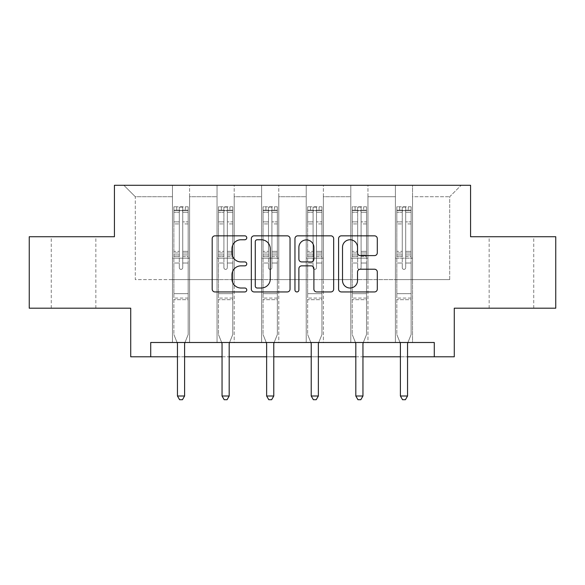 <?xml version="1.0" encoding="UTF-8"?>
<svg xmlns="http://www.w3.org/2000/svg" width="585" height="585" viewBox="0 0 585 585"><rect width="100%" height="100%" fill="white"/><g stroke="black" fill="none" stroke-linecap="round" stroke-linejoin="round"><path stroke-width="0.44" stroke-dasharray="2.92 2.19" d="M246.768 237.795A1.967 1.967 0 0 0 244.808 235.835L214.995 235.835A2.808 2.808 0 0 0 212.187 238.636L212.187 289.136A2.808 2.808 0 0 0 214.995 291.944L244.808 291.944A1.967 1.967 0 0 0 246.768 289.977A1.967 1.967 0 0 0 244.808 288.017L240.947 288.017A8.98 8.98 0 0 1 231.967 279.038L231.967 274.833A8.98 8.98 0 0 1 240.947 265.853L244.808 265.853A1.967 1.967 0 0 0 246.768 263.886A1.967 1.967 0 0 0 244.808 261.926L240.947 261.926A8.98 8.98 0 0 1 231.967 252.947L231.967 248.735A8.98 8.98 0 0 1 240.947 239.762L244.808 239.762A1.967 1.967 0 0 0 246.768 237.795M511.444 236.735L533.739 236.735L511.444 236.735M511.444 308.193L533.739 308.193L511.444 308.193M73.556 236.735L51.261 236.735L73.556 236.735M73.556 308.193L51.261 308.193L73.556 308.193M555.75 236.735L555.75 308.193L454.282 308.193L454.282 356.784L130.718 356.784L130.718 308.193L29.25 308.193L29.25 236.735L114.426 236.735L114.426 185.284L470.574 185.284L470.574 236.735L555.75 236.735M395.401 185.284L461.141 185.284L412.549 185.284L412.549 279.608L449.704 279.608L412.549 279.608L412.549 196.721L449.704 196.721L412.549 196.721L412.549 185.284L412.549 342.488L395.401 342.488L412.549 342.488L395.401 342.488L412.549 342.488L412.549 185.284L367.958 185.284L395.401 185.284L395.401 279.608L367.958 279.608L395.401 279.608L395.401 196.721L367.958 196.721L367.958 279.608L367.958 196.721L395.401 196.721L395.401 185.284L395.401 342.488L395.401 258.175L395.401 279.608L412.549 279.608L395.401 279.608L395.401 258.175L412.549 258.175L395.401 258.175L395.401 342.488L395.401 185.284M350.81 185.284L367.958 185.284L367.958 342.488L350.81 342.488L367.958 342.488L350.81 342.488L367.958 342.488L367.958 185.284L323.366 185.284L350.81 185.284L350.81 279.608L323.366 279.608L350.81 279.608L350.81 196.721L323.366 196.721L323.366 279.608L323.366 196.721L350.81 196.721L350.81 185.284L350.81 342.488L350.81 258.175L350.81 279.608L367.958 279.608L350.81 279.608L350.81 258.175L367.958 258.175L350.81 258.175L350.81 342.488L350.81 185.284M306.218 185.284L323.366 185.284L323.366 342.488L306.218 342.488L323.366 342.488L306.218 342.488L323.366 342.488L323.366 185.284L278.782 185.284L306.218 185.284L306.218 279.608L278.782 279.608L306.218 279.608L306.218 196.721L278.782 196.721L278.782 279.608L278.782 196.721L306.218 196.721L306.218 185.284L306.218 342.488L306.218 258.175L306.218 279.608L323.366 279.608L306.218 279.608L306.218 258.175L323.366 258.175L306.218 258.175L306.218 342.488L306.218 185.284M261.634 185.284L278.782 185.284L278.782 342.488L261.634 342.488L278.782 342.488L261.634 342.488L278.782 342.488L278.782 185.284L234.19 185.284L261.634 185.284L261.634 279.608L234.19 279.608L261.634 279.608L261.634 196.721L234.19 196.721L234.19 279.608L234.19 196.721L261.634 196.721L261.634 185.284L261.634 342.488L261.634 258.175L261.634 279.608L278.782 279.608L261.634 279.608L261.634 258.175L278.782 258.175L261.634 258.175L261.634 342.488L261.634 185.284M217.042 185.284L234.19 185.284L234.19 342.488L217.042 342.488L234.19 342.488L217.042 342.488L234.19 342.488L234.19 185.284L189.598 185.284L217.042 185.284L217.042 279.608L189.598 279.608L217.042 279.608L217.042 196.721L189.598 196.721L189.598 279.608L189.598 196.721L217.042 196.721L217.042 185.284L217.042 342.488L217.042 258.175L217.042 279.608L234.19 279.608L217.042 279.608L217.042 258.175L234.19 258.175L217.042 258.175L217.042 342.488L217.042 185.284M172.451 185.284L189.598 185.284L189.598 342.488L172.451 342.488L189.598 342.488L172.451 342.488L189.598 342.488L189.598 185.284L123.859 185.284L172.451 185.284L172.451 279.608L135.296 279.608L135.296 196.721L172.451 196.721L135.296 196.721L123.859 185.284L135.296 196.721L135.296 279.608L172.451 279.608L172.451 185.284L172.451 342.488L172.451 185.284M150.725 356.784L150.725 342.488L150.725 356.784L150.725 342.488L434.275 342.488L150.725 342.488L434.275 342.488L434.275 356.784M177.452 356.784L184.597 356.784M222.044 356.784L229.188 356.784M266.636 356.784L273.78 356.784M311.22 356.784L318.364 356.784M355.812 356.784L362.956 356.784M400.403 356.784L407.548 356.784M449.704 279.608L449.704 196.721L461.141 185.284L449.704 196.721L449.704 279.608M172.451 279.608L189.598 279.608L189.598 258.175L189.598 342.488L189.598 258.175L189.598 279.608L172.451 279.608L172.451 258.175L189.598 258.175L172.451 258.175L172.451 342.488L172.451 279.608M172.451 258.175L189.598 258.175L172.451 258.175M217.042 258.175L234.19 258.175L217.042 258.175M261.634 258.175L278.782 258.175L261.634 258.175M306.218 258.175L323.366 258.175L306.218 258.175M350.81 258.175L367.958 258.175L350.81 258.175M395.401 258.175L412.549 258.175L395.401 258.175M290.043 289.136L290.043 238.636A2.808 2.808 0 0 0 287.242 235.835L254.131 235.835A2.808 2.808 0 0 0 251.331 238.636L251.331 289.136A2.808 2.808 0 0 0 254.131 291.944L287.242 291.944A2.808 2.808 0 0 0 290.043 289.136M257.217 239.762A1.967 1.967 0 0 0 255.257 241.722L255.257 286.05A1.967 1.967 0 0 0 257.217 288.017L261.29 288.017A8.98 8.98 0 0 0 270.263 279.038L270.263 248.735A8.98 8.98 0 0 0 261.29 239.762L257.217 239.762M297.758 235.835L330.869 235.835A2.808 2.808 0 0 1 333.669 238.636L333.669 289.136A2.808 2.808 0 0 1 330.869 291.944L316.697 291.944A2.808 2.808 0 0 1 313.896 289.136L313.896 268.661A2.808 2.808 0 0 0 311.088 265.853L301.692 265.853A2.808 2.808 0 0 0 298.884 268.661L298.884 289.977A1.967 1.967 0 0 1 296.917 291.944A1.967 1.967 0 0 1 294.957 289.977L294.957 238.636A2.808 2.808 0 0 1 297.758 235.835M313.896 247.404A7.503 7.503 0 0 0 306.386 239.901A7.503 7.503 0 0 0 298.884 247.404L298.884 259.118A2.808 2.808 0 0 0 301.692 261.926L311.088 261.926A2.808 2.808 0 0 0 313.896 259.118L313.896 247.404M360.323 255.608L374.495 255.608A2.808 2.808 0 0 0 377.303 252.808L377.303 238.636A2.808 2.808 0 0 0 374.495 235.835L341.391 235.835A2.808 2.808 0 0 0 338.583 238.636L338.583 289.136A2.808 2.808 0 0 0 341.391 291.944L374.495 291.944A2.808 2.808 0 0 0 377.303 289.136L377.303 272.025A2.808 2.808 0 0 0 374.495 269.217L360.323 269.217A2.808 2.808 0 0 0 357.523 272.025L357.523 280.515A7.503 7.503 0 0 1 350.013 288.017A7.503 7.503 0 0 1 342.51 280.515L342.51 247.265A7.503 7.503 0 0 1 350.013 239.762A7.503 7.503 0 0 1 357.523 247.265L357.523 252.808A2.808 2.808 0 0 0 360.323 255.608M179.31 267.659A1.718 1.718 0 0 0 181.028 269.378A1.718 1.718 0 0 1 179.31 267.659L179.31 263.031L179.31 267.659A1.718 1.718 0 0 0 181.028 269.378A1.718 1.718 0 0 0 182.739 267.659A1.718 1.718 0 0 1 181.028 269.378A1.718 1.718 0 0 0 182.739 267.659L182.739 263.031L182.739 267.659A1.718 1.718 0 0 1 181.028 269.378A1.718 1.718 0 0 1 179.31 267.659L179.31 254.936L179.31 267.659M177.079 342.488L173.884 334.547L173.884 263.031L173.884 293.67L173.884 263.031L179.31 263.031L173.884 263.031L179.31 263.031L173.884 263.031L173.884 252.976L179.31 252.976L179.31 263.031L179.31 252.976L173.884 252.976L173.884 251.353L179.31 251.353L173.884 251.353L173.884 223.916L179.31 223.916L173.884 223.916L173.884 212.238L179.31 212.238L173.884 212.238L173.884 210.498L173.884 263.031L173.884 256.559L179.31 256.559L173.884 256.559L173.884 254.936L179.31 254.936L173.884 254.936L173.884 221.876L179.31 221.876L179.31 254.936L179.31 221.876L173.884 221.876L173.884 210.198L179.31 210.198L179.31 221.876L179.31 207.134L179.31 211.243L179.31 207.134L182.739 207.134L182.739 211.243C181.599 210.249 180.458 210.249 179.31 211.243L179.31 252.976L179.31 211.243C180.451 210.249 181.599 210.249 182.739 211.243L182.739 254.936L182.739 207.134L179.31 207.134L179.31 210.198L173.884 210.198L173.884 206.783L176.736 206.783L176.736 210.498L173.884 210.498L173.884 206.783L173.884 210.498L185.313 210.498L176.736 210.498L176.736 206.783L188.099 206.783L185.313 206.783L185.313 210.498L188.173 210.498L188.173 206.783L173.884 206.783L173.884 334.547L173.884 293.67L173.884 334.547L177.248 342.912A2.859 2.859 0 0 1 177.452 343.98L177.452 396.001L184.597 396.001L184.597 343.98A2.859 2.859 0 0 1 184.809 342.912L188.173 334.547L188.173 299.674L188.173 334.547L184.977 342.488M188.173 210.498L188.173 299.674L173.884 299.674L188.173 299.674L188.173 293.67L173.884 293.67L188.173 293.67L188.173 263.031L188.173 334.547L184.809 342.912L188.173 334.547L188.173 263.031L182.739 263.031L182.739 223.916L182.739 267.659L182.739 256.559L182.739 263.031L188.173 263.031L182.739 263.031L188.173 263.031L188.173 252.976L182.739 252.976L188.173 252.976L188.173 251.353L182.739 251.353L188.173 251.353L188.173 223.916L182.739 223.916L182.739 212.238L182.739 223.916L188.173 223.916L188.173 212.238L182.739 212.238L188.173 212.238L188.173 210.498L173.95 210.498L188.099 210.498L185.313 210.498L185.313 206.783L188.173 206.783L188.173 256.559L182.739 256.559L182.739 254.936L182.739 256.559L188.173 256.559L188.173 254.936L182.739 254.936L188.173 254.936L188.173 221.876L182.739 221.876L188.173 221.876L188.173 210.198L182.739 210.198L188.173 210.198L188.173 206.783L188.173 210.498M184.597 396.001L177.452 396.001L177.452 343.98L177.452 396.001L179.595 399.716L182.454 399.716L179.595 399.716L177.452 396.001L179.595 399.716L182.454 399.716L184.597 396.001L184.597 343.98A2.859 2.859 0 0 1 184.809 342.912A2.859 2.859 0 0 0 184.597 343.98L184.597 396.001L182.454 399.716L184.597 396.001L177.452 396.001M173.884 334.547L177.248 342.912A2.859 2.859 0 0 1 177.452 343.98A2.859 2.859 0 0 0 177.248 342.912L173.884 334.547M223.901 267.659A1.718 1.718 0 0 0 225.613 269.378A1.718 1.718 0 0 1 223.901 267.659L223.901 263.031L223.901 267.659A1.718 1.718 0 0 0 225.613 269.378A1.718 1.718 0 0 0 227.331 267.659A1.718 1.718 0 0 1 225.613 269.378A1.718 1.718 0 0 0 227.331 267.659L227.331 263.031L227.331 267.659A1.718 1.718 0 0 1 225.613 269.378A1.718 1.718 0 0 1 223.901 267.659L223.901 254.936L223.901 267.659M221.664 342.488L218.468 334.547L218.468 263.031L218.468 293.67L218.468 263.031L223.901 263.031L218.468 263.031L223.901 263.031L218.468 263.031L218.468 252.976L223.901 252.976L223.901 263.031L223.901 252.976L218.468 252.976L218.468 251.353L223.901 251.353L218.468 251.353L218.468 223.916L223.901 223.916L218.468 223.916L218.468 212.238L223.901 212.238L218.468 212.238L218.468 210.498L218.468 263.031L218.468 256.559L223.901 256.559L218.468 256.559L218.468 254.936L223.901 254.936L218.468 254.936L218.468 221.876L223.901 221.876L223.901 254.936L223.901 221.876L218.468 221.876L218.468 210.198L223.901 210.198L223.901 221.876L223.901 207.134L223.901 211.243L223.901 207.134L227.331 207.134L227.331 211.243C226.19 210.249 225.049 210.249 223.901 211.243L223.901 252.976L223.901 211.243C225.042 210.249 226.183 210.249 227.331 211.243L227.331 254.936L227.331 207.134L223.901 207.134L223.901 210.198L218.468 210.198L218.468 206.783L221.327 206.783L221.327 210.498L218.468 210.498L218.468 206.783L218.468 210.498L229.905 210.498L221.327 210.498L221.327 206.783L232.691 206.783L229.905 206.783L229.905 210.498L232.764 210.498L232.764 206.783L218.468 206.783L218.468 334.547L218.468 293.67L218.468 334.547L221.839 342.912A2.859 2.859 0 0 1 222.044 343.98L222.044 396.001L229.188 396.001L229.188 343.98A2.859 2.859 0 0 1 229.393 342.912L232.764 334.547L232.764 299.674L232.764 334.547L229.561 342.488M232.764 210.498L232.764 299.674L218.468 299.674L232.764 299.674L232.764 293.67L218.468 293.67L232.764 293.67L232.764 263.031L232.764 334.547L229.393 342.912L232.764 334.547L232.764 263.031L227.331 263.031L227.331 223.916L227.331 267.659L227.331 256.559L227.331 263.031L232.764 263.031L227.331 263.031L232.764 263.031L232.764 252.976L227.331 252.976L232.764 252.976L232.764 251.353L227.331 251.353L232.764 251.353L232.764 223.916L227.331 223.916L227.331 212.238L227.331 223.916L232.764 223.916L232.764 212.238L227.331 212.238L232.764 212.238L232.764 210.498L218.541 210.498L232.691 210.498L229.905 210.498L229.905 206.783L232.764 206.783L232.764 256.559L227.331 256.559L227.331 254.936L227.331 256.559L232.764 256.559L232.764 254.936L227.331 254.936L232.764 254.936L232.764 221.876L227.331 221.876L232.764 221.876L232.764 210.198L227.331 210.198L232.764 210.198L232.764 206.783L232.764 210.498M229.188 396.001L222.044 396.001L222.044 343.98L222.044 396.001L224.187 399.716L227.046 399.716L224.187 399.716L222.044 396.001L224.187 399.716L227.046 399.716L229.188 396.001L229.188 343.98A2.859 2.859 0 0 1 229.393 342.912A2.859 2.859 0 0 0 229.188 343.98L229.188 396.001L227.046 399.716L229.188 396.001L222.044 396.001M218.468 334.547L221.839 342.912A2.859 2.859 0 0 1 222.044 343.98A2.859 2.859 0 0 0 221.839 342.912L218.468 334.547M268.493 267.659A1.718 1.718 0 0 0 270.204 269.378A1.718 1.718 0 0 1 268.493 267.659L268.493 263.031L268.493 267.659A1.718 1.718 0 0 0 270.204 269.378A1.718 1.718 0 0 0 271.923 267.659A1.718 1.718 0 0 1 270.204 269.378A1.718 1.718 0 0 0 271.923 267.659L271.923 263.031L271.923 267.659A1.718 1.718 0 0 1 270.204 269.378A1.718 1.718 0 0 1 268.493 267.659L268.493 254.936L268.493 267.659M266.255 342.488L263.06 334.547L263.06 263.031L263.06 293.67L263.06 263.031L268.493 263.031L263.06 263.031L268.493 263.031L263.06 263.031L263.06 252.976L268.493 252.976L268.493 263.031L268.493 252.976L263.06 252.976L263.06 251.353L268.493 251.353L263.06 251.353L263.06 223.916L268.493 223.916L263.06 223.916L263.06 212.238L268.493 212.238L263.06 212.238L263.06 210.498L263.06 263.031L263.06 256.559L268.493 256.559L263.06 256.559L263.06 254.936L268.493 254.936L263.06 254.936L263.06 221.876L268.493 221.876L268.493 254.936L268.493 221.876L263.06 221.876L263.06 210.198L268.493 210.198L268.493 221.876L268.493 207.134L268.493 211.243L268.493 207.134L271.923 207.134L271.923 211.243C270.782 210.249 269.634 210.249 268.493 211.243L268.493 252.976L268.493 211.243C269.634 210.249 270.775 210.249 271.923 211.243L271.923 254.936L271.923 207.134L268.493 207.134L268.493 210.198L263.06 210.198L263.06 206.783L265.919 206.783L265.919 210.498L263.06 210.498L263.06 206.783L263.06 210.498L274.489 210.498L265.919 210.498L265.919 206.783L277.283 206.783L274.489 206.783L274.489 210.498L277.348 210.498L277.348 206.783L263.06 206.783L263.06 334.547L263.06 293.67L263.06 334.547L266.424 342.912A2.859 2.859 0 0 1 266.636 343.98L266.636 396.001L273.78 396.001L273.78 343.98A2.859 2.859 0 0 1 273.985 342.912L277.348 334.547L277.348 299.674L277.348 334.547L274.153 342.488M277.348 210.498L277.348 299.674L263.06 299.674L277.348 299.674L277.348 293.67L263.06 293.67L277.348 293.67L277.348 263.031L277.348 334.547L273.985 342.912L277.348 334.547L277.348 263.031L271.923 263.031L271.923 223.916L271.923 267.659L271.923 256.559L271.923 263.031L277.348 263.031L271.923 263.031L277.348 263.031L277.348 252.976L271.923 252.976L277.348 252.976L277.348 251.353L271.923 251.353L277.348 251.353L277.348 223.916L271.923 223.916L271.923 212.238L271.923 223.916L277.348 223.916L277.348 212.238L271.923 212.238L277.348 212.238L277.348 210.498L263.133 210.498L277.283 210.498L274.489 210.498L274.489 206.783L277.348 206.783L277.348 256.559L271.923 256.559L271.923 254.936L271.923 256.559L277.348 256.559L277.348 254.936L271.923 254.936L277.348 254.936L277.348 221.876L271.923 221.876L277.348 221.876L277.348 210.198L271.923 210.198L277.348 210.198L277.348 206.783L277.348 210.498M273.78 396.001L266.636 396.001L266.636 343.98L266.636 396.001L268.778 399.716L271.637 399.716L268.778 399.716L266.636 396.001L268.778 399.716L271.637 399.716L273.78 396.001L273.78 343.98A2.859 2.859 0 0 1 273.985 342.912A2.859 2.859 0 0 0 273.78 343.98L273.78 396.001L271.637 399.716L273.78 396.001L266.636 396.001M263.06 334.547L266.424 342.912A2.859 2.859 0 0 1 266.636 343.98A2.859 2.859 0 0 0 266.424 342.912L263.06 334.547M313.077 267.659A1.718 1.718 0 0 0 314.796 269.378A1.718 1.718 0 0 1 313.077 267.659L313.077 263.031L313.077 267.659A1.718 1.718 0 0 0 314.796 269.378A1.718 1.718 0 0 0 316.507 267.659A1.718 1.718 0 0 1 314.796 269.378A1.718 1.718 0 0 0 316.507 267.659L316.507 263.031L316.507 267.659A1.718 1.718 0 0 1 314.796 269.378A1.718 1.718 0 0 1 313.077 267.659L313.077 254.936L313.077 267.659M310.847 342.488L307.651 334.547L307.651 263.031L307.651 293.67L307.651 263.031L313.077 263.031L307.651 263.031L313.077 263.031L307.651 263.031L307.651 252.976L313.077 252.976L313.077 263.031L313.077 252.976L307.651 252.976L307.651 251.353L313.077 251.353L307.651 251.353L307.651 223.916L313.077 223.916L307.651 223.916L307.651 212.238L313.077 212.238L307.651 212.238L307.651 210.498L307.651 263.031L307.651 256.559L313.077 256.559L307.651 256.559L307.651 254.936L313.077 254.936L307.651 254.936L307.651 221.876L313.077 221.876L313.077 254.936L313.077 221.876L307.651 221.876L307.651 210.198L313.077 210.198L313.077 221.876L313.077 207.134L313.077 211.243L313.077 207.134L316.507 207.134L316.507 211.243C315.366 210.249 314.225 210.249 313.077 211.243L313.077 252.976L313.077 211.243C314.218 210.249 315.366 210.249 316.507 211.243L316.507 254.936L316.507 207.134L313.077 207.134L313.077 210.198L307.651 210.198L307.651 206.783L310.511 206.783L310.511 210.498L307.651 210.498L307.651 206.783L307.651 210.498L319.081 210.498L310.511 210.498L310.511 206.783L321.867 206.783L319.081 206.783L319.081 210.498L321.94 210.498L321.94 206.783L307.651 206.783L307.651 334.547L307.651 293.67L307.651 334.547L311.015 342.912A2.859 2.859 0 0 1 311.22 343.98L311.22 396.001L318.364 396.001L318.364 343.98A2.859 2.859 0 0 1 318.576 342.912L321.94 334.547L321.94 299.674L321.94 334.547L318.745 342.488M321.94 210.498L321.94 299.674L307.651 299.674L321.94 299.674L321.94 293.67L307.651 293.67L321.94 293.67L321.94 263.031L321.94 334.547L318.576 342.912L321.94 334.547L321.94 263.031L316.507 263.031L316.507 223.916L316.507 267.659L316.507 256.559L316.507 263.031L321.94 263.031L316.507 263.031L321.94 263.031L321.94 252.976L316.507 252.976L321.94 252.976L321.94 251.353L316.507 251.353L321.94 251.353L321.94 223.916L316.507 223.916L316.507 212.238L316.507 223.916L321.94 223.916L321.94 212.238L316.507 212.238L321.94 212.238L321.94 210.498L307.717 210.498L321.867 210.498L319.081 210.498L319.081 206.783L321.94 206.783L321.94 256.559L316.507 256.559L316.507 254.936L316.507 256.559L321.94 256.559L321.94 254.936L316.507 254.936L321.94 254.936L321.94 221.876L316.507 221.876L321.94 221.876L321.94 210.198L316.507 210.198L321.94 210.198L321.94 206.783L321.94 210.498M318.364 396.001L311.22 396.001L311.22 343.98L311.22 396.001L313.363 399.716L316.222 399.716L313.363 399.716L311.22 396.001L313.363 399.716L316.222 399.716L318.364 396.001L318.364 343.98A2.859 2.859 0 0 1 318.576 342.912A2.859 2.859 0 0 0 318.364 343.98L318.364 396.001L316.222 399.716L318.364 396.001L311.22 396.001M307.651 334.547L311.015 342.912A2.859 2.859 0 0 1 311.22 343.98A2.859 2.859 0 0 0 311.015 342.912L307.651 334.547M357.669 267.659A1.718 1.718 0 0 0 359.387 269.378A1.718 1.718 0 0 1 357.669 267.659L357.669 263.031L357.669 267.659A1.718 1.718 0 0 0 359.387 269.378A1.718 1.718 0 0 0 361.099 267.659A1.718 1.718 0 0 1 359.387 269.378A1.718 1.718 0 0 0 361.099 267.659L361.099 263.031L361.099 267.659A1.718 1.718 0 0 1 359.387 269.378A1.718 1.718 0 0 1 357.669 267.659L357.669 254.936L357.669 267.659M355.439 342.488L352.236 334.547L352.236 263.031L352.236 293.67L352.236 263.031L357.669 263.031L352.236 263.031L357.669 263.031L352.236 263.031L352.236 252.976L357.669 252.976L357.669 263.031L357.669 252.976L352.236 252.976L352.236 251.353L357.669 251.353L352.236 251.353L352.236 223.916L357.669 223.916L352.236 223.916L352.236 212.238L357.669 212.238L352.236 212.238L352.236 210.498L352.236 263.031L352.236 256.559L357.669 256.559L352.236 256.559L352.236 254.936L357.669 254.936L352.236 254.936L352.236 221.876L357.669 221.876L357.669 254.936L357.669 221.876L352.236 221.876L352.236 210.198L357.669 210.198L357.669 221.876L357.669 207.134L357.669 211.243L357.669 207.134L361.099 207.134L361.099 211.243C359.958 210.249 358.817 210.249 357.669 211.243L357.669 252.976L357.669 211.243C358.81 210.249 359.95 210.249 361.099 211.243L361.099 254.936L361.099 207.134L357.669 207.134L357.669 210.198L352.236 210.198L352.236 206.783L355.095 206.783L355.095 210.498L352.236 210.498L352.236 206.783L352.236 210.498L363.673 210.498L355.095 210.498L355.095 206.783L366.459 206.783L363.673 206.783L363.673 210.498L366.532 210.498L366.532 206.783L352.236 206.783L352.236 334.547L352.236 293.67L352.236 334.547L355.607 342.912A2.859 2.859 0 0 1 355.812 343.98L355.812 396.001L362.956 396.001L362.956 343.98A2.859 2.859 0 0 1 363.161 342.912L366.532 334.547L366.532 299.674L366.532 334.547L363.336 342.488M366.532 210.498L366.532 299.674L352.236 299.674L366.532 299.674L366.532 293.67L352.236 293.67L366.532 293.67L366.532 263.031L366.532 334.547L363.161 342.912L366.532 334.547L366.532 263.031L361.099 263.031L361.099 223.916L361.099 267.659L361.099 256.559L361.099 263.031L366.532 263.031L361.099 263.031L366.532 263.031L366.532 252.976L361.099 252.976L366.532 252.976L366.532 251.353L361.099 251.353L366.532 251.353L366.532 223.916L361.099 223.916L361.099 212.238L361.099 223.916L366.532 223.916L366.532 212.238L361.099 212.238L366.532 212.238L366.532 210.498L352.309 210.498L366.459 210.498L363.673 210.498L363.673 206.783L366.532 206.783L366.532 256.559L361.099 256.559L361.099 254.936L361.099 256.559L366.532 256.559L366.532 254.936L361.099 254.936L366.532 254.936L366.532 221.876L361.099 221.876L366.532 221.876L366.532 210.198L361.099 210.198L366.532 210.198L366.532 206.783L366.532 210.498M362.956 396.001L355.812 396.001L355.812 343.98L355.812 396.001L357.954 399.716L360.813 399.716L357.954 399.716L355.812 396.001L357.954 399.716L360.813 399.716L362.956 396.001L362.956 343.98A2.859 2.859 0 0 1 363.161 342.912A2.859 2.859 0 0 0 362.956 343.98L362.956 396.001L360.813 399.716L362.956 396.001L355.812 396.001M352.236 334.547L355.607 342.912A2.859 2.859 0 0 1 355.812 343.98A2.859 2.859 0 0 0 355.607 342.912L352.236 334.547M402.261 267.659A1.718 1.718 0 0 0 403.972 269.378A1.718 1.718 0 0 1 402.261 267.659L402.261 263.031L402.261 267.659A1.718 1.718 0 0 0 403.972 269.378A1.718 1.718 0 0 0 405.69 267.659A1.718 1.718 0 0 1 403.972 269.378A1.718 1.718 0 0 0 405.69 267.659L405.69 263.031L405.69 267.659A1.718 1.718 0 0 1 403.972 269.378A1.718 1.718 0 0 1 402.261 267.659L402.261 254.936L402.261 267.659M400.023 342.488L396.827 334.547L396.827 263.031L396.827 293.67L396.827 263.031L402.261 263.031L396.827 263.031L402.261 263.031L396.827 263.031L396.827 252.976L402.261 252.976L402.261 263.031L402.261 252.976L396.827 252.976L396.827 251.353L402.261 251.353L396.827 251.353L396.827 223.916L402.261 223.916L396.827 223.916L396.827 212.238L402.261 212.238L396.827 212.238L396.827 210.498L396.827 263.031L396.827 256.559L402.261 256.559L396.827 256.559L396.827 254.936L402.261 254.936L396.827 254.936L396.827 221.876L402.261 221.876L402.261 254.936L402.261 221.876L396.827 221.876L396.827 210.198L402.261 210.198L402.261 221.876L402.261 207.134L402.261 211.243L402.261 207.134L405.69 207.134L405.69 211.243C404.549 210.249 403.401 210.249 402.261 211.243L402.261 252.976L402.261 211.243C403.401 210.249 404.542 210.249 405.69 211.243L405.69 254.936L405.69 207.134L402.261 207.134L402.261 210.198L396.827 210.198L396.827 206.783L399.687 206.783L399.687 210.498L396.827 210.498L396.827 206.783L396.827 210.498L408.264 210.498L399.687 210.498L399.687 206.783L411.05 206.783L408.264 206.783L408.264 210.498L411.116 210.498L411.116 206.783L396.827 206.783L396.827 334.547L396.827 293.67L396.827 334.547L400.191 342.912A2.859 2.859 0 0 1 400.403 343.98L400.403 396.001L407.548 396.001L407.548 343.98A2.859 2.859 0 0 1 407.752 342.912L411.116 334.547L411.116 299.674L411.116 334.547L407.921 342.488M411.116 210.498L411.116 299.674L396.827 299.674L411.116 299.674L411.116 293.67L396.827 293.67L411.116 293.67L411.116 263.031L411.116 334.547L407.752 342.912L411.116 334.547L411.116 263.031L405.69 263.031L405.69 223.916L405.69 267.659L405.69 256.559L405.69 263.031L411.116 263.031L405.69 263.031L411.116 263.031L411.116 252.976L405.69 252.976L411.116 252.976L411.116 251.353L405.69 251.353L411.116 251.353L411.116 223.916L405.69 223.916L405.69 212.238L405.69 223.916L411.116 223.916L411.116 212.238L405.69 212.238L411.116 212.238L411.116 210.498L396.901 210.498L411.05 210.498L408.264 210.498L408.264 206.783L411.116 206.783L411.116 256.559L405.69 256.559L405.69 254.936L405.69 256.559L411.116 256.559L411.116 254.936L405.69 254.936L411.116 254.936L411.116 221.876L405.69 221.876L411.116 221.876L411.116 210.198L405.69 210.198L411.116 210.198L411.116 206.783L411.116 210.498M407.548 396.001L400.403 396.001L400.403 343.98L400.403 396.001L402.546 399.716L405.405 399.716L402.546 399.716L400.403 396.001L402.546 399.716L405.405 399.716L407.548 396.001L407.548 343.98A2.859 2.859 0 0 1 407.752 342.912A2.859 2.859 0 0 0 407.548 343.98L407.548 396.001L405.405 399.716L407.548 396.001L400.403 396.001M396.827 334.547L400.191 342.912A2.859 2.859 0 0 1 400.403 343.98A2.859 2.859 0 0 0 400.191 342.912L396.827 334.547M188.173 298.065L173.884 298.065L188.173 298.065M232.764 298.065L218.468 298.065L232.764 298.065M277.348 298.065L263.06 298.065L277.348 298.065M321.94 298.065L307.651 298.065L321.94 298.065M366.532 298.065L352.236 298.065L366.532 298.065M411.116 298.065L396.827 298.065L411.116 298.065M489.155 308.193L489.155 236.735M51.261 308.193L51.261 236.735M95.845 308.193L95.845 236.735M533.739 308.193L533.739 236.735"/><path stroke-width="0.88" d="M246.768 237.795A1.967 1.967 0 0 0 244.808 235.835L214.995 235.835A2.808 2.808 0 0 0 212.187 238.636L212.187 289.136A2.808 2.808 0 0 0 214.995 291.944L244.808 291.944A1.967 1.967 0 0 0 246.768 289.977A1.967 1.967 0 0 0 244.808 288.017L240.947 288.017A8.98 8.98 0 0 1 231.967 279.038L231.967 274.833A8.98 8.98 0 0 1 240.947 265.853L244.808 265.853A1.967 1.967 0 0 0 246.768 263.886A1.967 1.967 0 0 0 244.808 261.926L240.947 261.926A8.98 8.98 0 0 1 231.967 252.947L231.967 248.735A8.98 8.98 0 0 1 240.947 239.762L244.808 239.762A1.967 1.967 0 0 0 246.768 237.795M374.495 255.608A2.808 2.808 0 0 0 377.303 252.808L377.303 238.636A2.808 2.808 0 0 0 374.495 235.835L341.391 235.835A2.808 2.808 0 0 0 338.583 238.636L338.583 289.136A2.808 2.808 0 0 0 341.391 291.944L374.495 291.944A2.808 2.808 0 0 0 377.303 289.136L377.303 272.025A2.808 2.808 0 0 0 374.495 269.217L360.323 269.217A2.808 2.808 0 0 0 357.523 272.025L357.523 280.515A7.503 7.503 0 0 1 350.013 288.017A7.503 7.503 0 0 1 342.51 280.515L342.51 247.265A7.503 7.503 0 0 1 350.013 239.762A7.503 7.503 0 0 1 357.523 247.265L357.523 252.808A2.808 2.808 0 0 0 360.323 255.608L374.495 255.608M150.725 356.784L150.725 342.488L434.275 342.488L434.275 356.784L454.282 356.784L454.282 308.193L555.75 308.193L555.75 236.735L470.574 236.735L470.574 185.284L114.426 185.284L114.426 236.735L29.25 236.735L29.25 308.193L130.718 308.193L130.718 356.784L177.452 356.784M290.043 238.636A2.808 2.808 0 0 0 287.242 235.835L254.131 235.835A2.808 2.808 0 0 0 251.331 238.636L251.331 289.136A2.808 2.808 0 0 0 254.131 291.944L287.242 291.944A2.808 2.808 0 0 0 290.043 289.136L290.043 238.636M297.758 235.835L330.869 235.835A2.808 2.808 0 0 1 333.669 238.636L333.669 289.136A2.808 2.808 0 0 1 330.869 291.944L316.697 291.944A2.808 2.808 0 0 1 313.896 289.136L313.896 268.661A2.808 2.808 0 0 0 311.088 265.853L301.692 265.853A2.808 2.808 0 0 0 298.884 268.661L298.884 289.977A1.967 1.967 0 0 1 296.917 291.944A1.967 1.967 0 0 1 294.957 289.977L294.957 238.636A2.808 2.808 0 0 1 297.758 235.835M184.597 356.784L222.044 356.784M229.188 356.784L266.636 356.784M273.78 356.784L311.22 356.784M318.364 356.784L355.812 356.784M362.956 356.784L400.403 356.784M407.548 356.784L434.275 356.784M257.217 239.762A1.967 1.967 0 0 0 255.257 241.722L255.257 286.05A1.967 1.967 0 0 0 257.217 288.017L261.29 288.017A8.98 8.98 0 0 0 270.263 279.038L270.263 248.735A8.98 8.98 0 0 0 261.29 239.762L257.217 239.762M313.896 247.404A7.503 7.503 0 0 0 306.386 239.901A7.503 7.503 0 0 0 298.884 247.404L298.884 259.118A2.808 2.808 0 0 0 301.692 261.926L311.088 261.926A2.808 2.808 0 0 0 313.896 259.118L313.896 247.404M184.977 342.488L184.809 342.912A2.859 2.859 0 0 0 184.597 343.98L184.597 396.001L177.452 396.001L177.452 343.98A2.859 2.859 0 0 0 177.248 342.912L177.079 342.488M184.597 396.001L182.454 399.716L179.595 399.716L177.452 396.001M229.561 342.488L229.393 342.912A2.859 2.859 0 0 0 229.188 343.98L229.188 396.001L222.044 396.001L222.044 343.98A2.859 2.859 0 0 0 221.839 342.912L221.664 342.488M229.188 396.001L227.046 399.716L224.187 399.716L222.044 396.001M274.153 342.488L273.985 342.912A2.859 2.859 0 0 0 273.78 343.98L273.78 396.001L266.636 396.001L266.636 343.98A2.859 2.859 0 0 0 266.424 342.912L266.255 342.488M273.78 396.001L271.637 399.716L268.778 399.716L266.636 396.001M318.745 342.488L318.576 342.912A2.859 2.859 0 0 0 318.364 343.98L318.364 396.001L311.22 396.001L311.22 343.98A2.859 2.859 0 0 0 311.015 342.912L310.847 342.488M318.364 396.001L316.222 399.716L313.363 399.716L311.22 396.001M363.336 342.488L363.161 342.912A2.859 2.859 0 0 0 362.956 343.98L362.956 396.001L355.812 396.001L355.812 343.98A2.859 2.859 0 0 0 355.607 342.912L355.439 342.488M362.956 396.001L360.813 399.716L357.954 399.716L355.812 396.001M407.921 342.488L407.752 342.912A2.859 2.859 0 0 0 407.548 343.98L407.548 396.001L400.403 396.001L400.403 343.98A2.859 2.859 0 0 0 400.191 342.912L400.023 342.488M407.548 396.001L405.405 399.716L402.546 399.716L400.403 396.001"/></g></svg>
